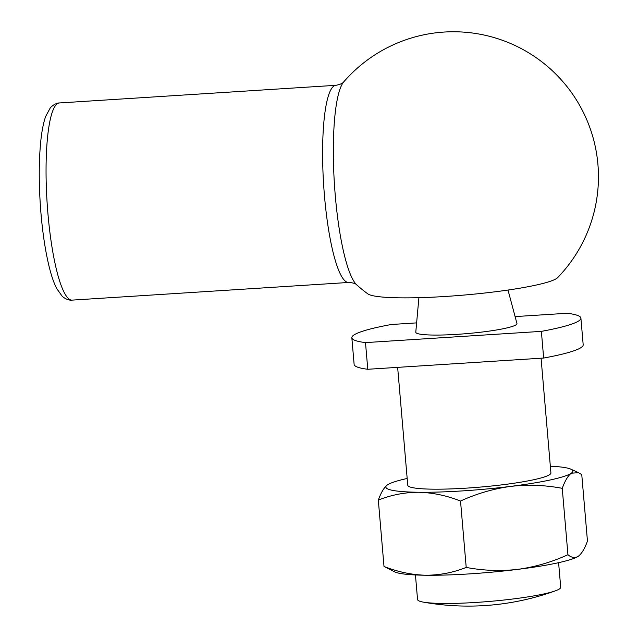 <?xml version="1.0" encoding="UTF-8"?>
<svg xmlns="http://www.w3.org/2000/svg" width="638" height="638" viewBox="0 0 638 638"><rect width="100%" height="100%" fill="white"/><g stroke="black" fill="none" stroke-linecap="round" stroke-linejoin="round"><path stroke-width="0.96" d="M367.783 369.274L543.656 358.046L541.367 331.369L365.494 342.606L367.783 369.274A114.952 12.904 175.1 0 1 354.13 364.426L351.841 337.749A114.952 12.904 175.1 0 1 391.381 324.495L416.622 322.884M515.097 316.592L567.246 313.266A114.952 12.904 175.1 0 1 580.899 318.115L583.188 344.791A114.952 12.904 175.1 0 1 543.656 358.046M580.899 318.115A114.952 12.904 175.1 0 1 541.367 331.369M365.494 342.606A114.952 12.904 175.1 0 1 351.841 337.749M508.007 290.051L516.94 323.482A50.777 5.702 175.1 0 1 457.231 334.336A50.777 5.702 175.1 0 1 415.785 332.159L418.903 297.691M567.94 554.717C551.79 562.11 535.075 566.991 517.785 569.367A93.842 10.535 175.1 0 1 425.825 575.245C411.789 574.854 397.849 571.927 384.004 566.464L378.318 500.08C391.277 494.921 404.747 492.313 418.711 492.257C432.739 492.648 446.68 495.574 460.524 501.037C476.674 493.645 493.389 488.764 510.671 486.387C528.033 484.441 545.227 485.095 562.245 488.333L567.94 554.717C571.6 557.803 575.085 558.298 578.411 556.192C581.736 553.601 584.751 548.56 587.454 541.064L581.768 474.68L578.578 472.686L571.297 473.205A93.842 10.535 175.1 0 1 510.671 486.387A93.842 10.535 175.1 0 1 418.711 492.257A93.842 10.535 175.1 0 1 387.362 484.952L387.457 484.888A93.842 10.535 175.1 0 1 407.172 478.468M562.245 488.333C564.989 480.773 568.011 475.725 571.297 473.205A93.842 10.535 175.1 0 0 570.851 469.169L578.578 472.686M578.315 556.256L578.411 556.192A93.842 10.535 175.1 0 1 578.315 556.256A93.842 10.535 175.1 0 1 517.785 569.367C500.423 571.313 483.237 570.659 466.211 567.421L460.524 501.037M445.332 296.471A96.059 10.782 175.1 0 1 367.839 293.879A145.033 145.033 0 0 1 356.809 284.955L356.809 284.955A103.651 19.595 -93.7 0 1 335.333 196.201A103.651 19.595 -93.7 0 1 343.834 81.784L343.834 81.784A145.033 145.033 0 0 1 563.745 82.653A145.033 145.033 0 0 1 557.676 277.61A96.059 10.782 175.1 0 1 445.332 296.471M378.318 500.08C381.061 492.512 384.076 487.472 387.362 484.952A93.842 10.535 175.1 0 1 387.457 484.888L387.457 484.888M558.601 562.676L560.706 587.231A71.847 8.063 175.1 0 1 559.534 588.866A71.847 8.063 175.1 0 1 555.419 590.812A71.847 8.063 175.1 0 1 476.187 602.424A71.847 8.063 175.1 0 1 423.369 602.128A71.847 8.063 175.1 0 1 417.547 599.505L415.442 574.95M466.211 567.421C453.251 572.581 439.789 575.189 425.825 575.245A93.842 10.535 175.1 0 1 394.922 571.975L384.004 566.464M550.331 466.195A93.842 10.535 175.1 0 1 570.851 469.169M541.072 358.213L550.913 472.941A71.847 8.063 175.1 0 1 466.386 488.134A71.847 8.063 175.1 0 1 407.754 485.215L397.649 367.368M47.962 213.993A98.786 18.677 -93.7 0 1 59.454 102.957C59.175 102.806 54.517 103.157 50.235 107.958L45.649 116.507C43.52 122.568 41.933 130.415 40.888 140.057C38.671 161.366 38.711 185.897 40.991 213.65C42.722 233.5 45.362 250.854 48.911 265.695C51.176 275.122 53.744 282.706 56.63 288.44L62.261 296.343C67.126 300.562 71.783 300.315 72.046 300.123A98.786 18.677 -93.7 0 1 47.962 213.993M72.046 300.123L348.603 282.467A98.786 18.677 -93.7 0 1 324.511 196.329A98.786 18.677 -93.7 0 1 336.011 85.301C343.858 83.801 343.866 81.241 343.834 81.784M59.454 102.957L336.011 85.301M348.603 282.467C353.061 282.754 355.797 283.591 356.809 284.955M423.369 602.128A255.942 255.942 0 0 0 555.419 590.812"/></g></svg>
